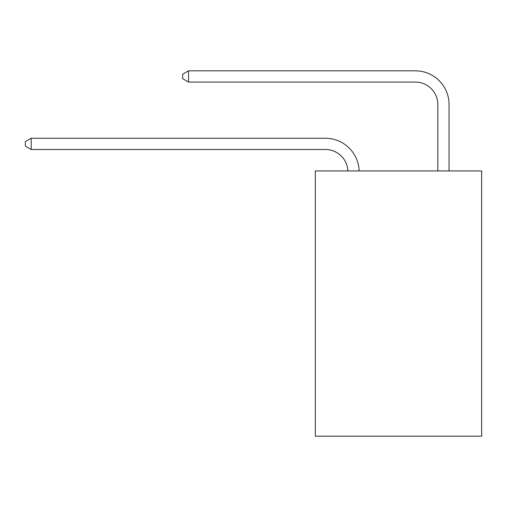 <?xml version="1.0" encoding="UTF-8"?>
<svg xmlns="http://www.w3.org/2000/svg" width="507" height="507" viewBox="0 0 507 507"><rect width="100%" height="100%" fill="white"/><g stroke="black" fill="none" stroke-linecap="round" stroke-linejoin="round"><path stroke-width="0.76" d="M481.65 170.941L481.65 436.178L315.316 436.178L315.316 170.941L481.65 170.941M325.431 149.495A22.479 22.479 0 0 1 347.884 170.941A22.479 22.479 0 0 0 325.431 149.495A22.479 22.479 0 0 1 347.884 170.941A22.479 22.479 0 0 0 325.431 149.495A22.479 22.479 0 0 1 347.884 170.941A22.479 22.479 0 0 0 325.431 149.495A22.479 22.479 0 0 1 347.884 170.941A22.479 22.479 0 0 0 325.431 149.495A22.479 22.479 0 0 1 347.884 170.941A22.479 22.479 0 0 0 325.431 149.495A22.479 22.479 0 0 1 347.884 170.941A22.479 22.479 0 0 0 325.431 149.495A22.479 22.479 0 0 1 347.884 170.941A22.479 22.479 0 0 0 325.431 149.495A22.479 22.479 0 0 1 347.884 170.941A22.479 22.479 0 0 0 325.431 149.495A22.479 22.479 0 0 1 347.884 170.941A22.479 22.479 0 0 0 325.431 149.495A22.479 22.479 0 0 1 347.884 170.941A22.479 22.479 0 0 0 325.431 149.495A22.479 22.479 0 0 1 347.884 170.941A22.479 22.479 0 0 0 325.431 149.495A22.479 22.479 0 0 1 347.884 170.941A22.479 22.479 0 0 0 325.431 149.495A22.479 22.479 0 0 1 347.884 170.941A22.479 22.479 0 0 0 325.431 149.495A22.479 22.479 0 0 1 347.884 170.941A22.479 22.479 0 0 0 325.431 149.495A22.479 22.479 0 0 1 347.884 170.941A22.479 22.479 0 0 0 325.431 149.495A22.479 22.479 0 0 1 347.884 170.941A22.479 22.479 0 0 0 325.431 149.495A22.479 22.479 0 0 1 347.884 170.941A22.479 22.479 0 0 0 325.431 149.495L31.193 149.495L25.35 146.124L25.35 141.63L31.193 138.259L325.431 138.259A33.716 33.716 0 0 1 359.127 170.941M437.82 170.941L437.82 104.537A22.479 22.479 0 0 0 415.341 82.064L188.541 82.064L182.697 78.693L182.697 74.193L188.541 70.822L415.341 70.822A33.716 33.716 0.4 0 1 449.056 104.537L449.056 170.941M31.193 149.495L31.193 138.259L325.431 138.259M437.82 104.537A22.479 22.479 -179.6 0 0 415.341 82.064M188.541 82.064L188.541 70.822L415.341 70.822"/></g></svg>
